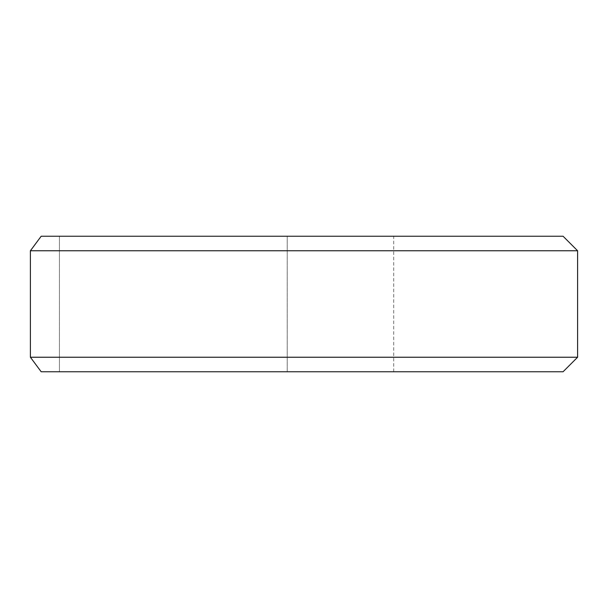 <?xml version="1.0" encoding="UTF-8"?>
<svg xmlns="http://www.w3.org/2000/svg" width="608" height="608" viewBox="0 0 608 608"><rect width="100%" height="100%" fill="white"/><g stroke="black" fill="none" stroke-linecap="round" stroke-linejoin="round"><path stroke-width="0.46" stroke-dasharray="3.04 2.28" d="M563.084 236.246L41.177 236.246M577.6 250.762L30.4 250.762L30.4 357.238L577.6 357.238M287.219 371.754L59.44 371.754L287.219 371.754L287.219 236.246L287.219 371.754M41.177 371.754L563.084 371.754M59.44 236.246L59.44 371.754L59.44 236.246M393.695 371.754L393.695 236.246"/><path stroke-width="0.91" d="M41.177 236.246L30.4 250.762L41.177 236.246L563.084 236.246L577.6 250.762L30.4 250.762L30.4 357.238L41.177 371.754L563.084 371.754L577.6 357.238L577.6 250.762M41.177 371.754L30.4 357.238L577.6 357.238"/></g></svg>
